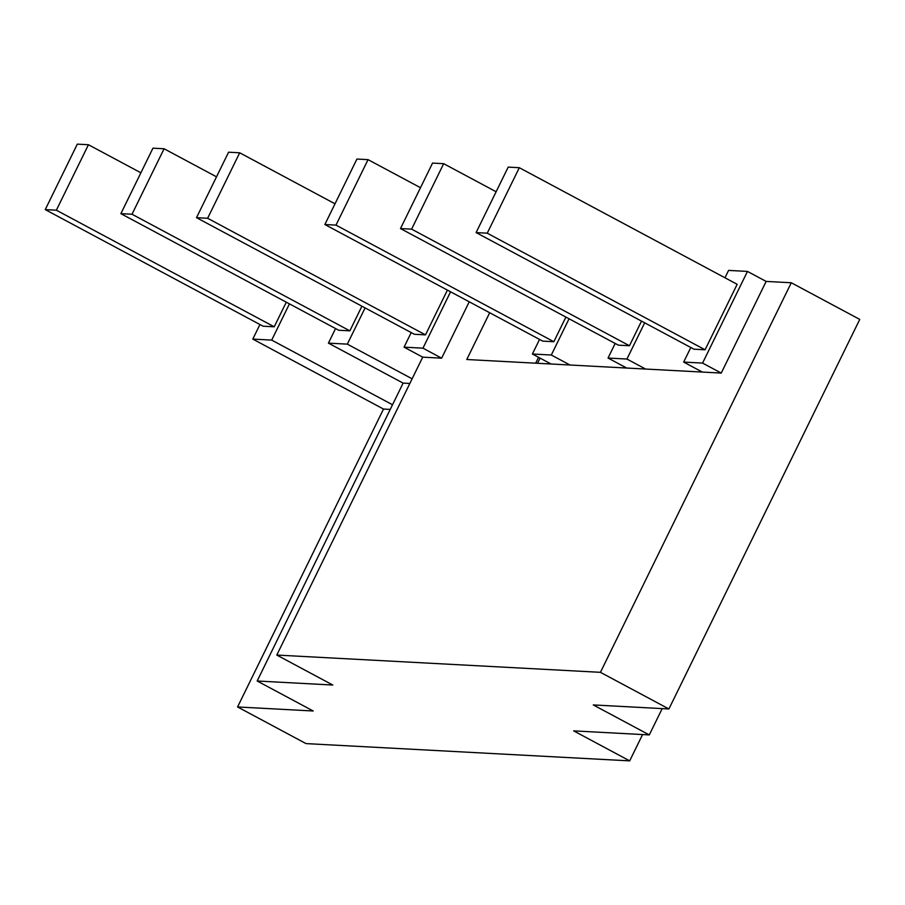 <?xml version="1.0" encoding="UTF-8"?>
<svg xmlns="http://www.w3.org/2000/svg" width="905" height="905" viewBox="0 0 905 905"><rect width="100%" height="100%" fill="white"/><g stroke="black" fill="none" stroke-linecap="round" stroke-linejoin="round"><path stroke-width="1.36" d="M535.681 363.188L538.554 357.305M615.174 343.459L608.036 358.041L626.701 368.041L569.98 365.009L551.315 355.02L532.4 354.013L551.077 364.002L466.776 359.511L489.684 312.745M411.198 332.588L404.06 347.158L422.963 348.176L441.64 358.165L469.243 301.806M422.963 348.176L450.577 291.806M335.008 203.806L239.701 152.798L228.58 152.198L196.509 217.675L414.366 334.273L425.486 334.873L207.63 218.275L239.701 152.798M447.409 290.12L425.486 334.873M207.63 218.275L196.509 217.675M441.64 358.165L422.726 357.158L404.06 347.158M392.51 404.761L271.704 340.099L289.453 303.865M537.547 363.278L540.081 358.12M140.886 172.798L88.441 144.732L77.321 144.133L45.25 209.609L263.106 326.207L274.226 326.807L56.37 210.198L88.441 144.732M286.297 302.18L274.226 326.807M56.37 210.198L45.25 209.609M271.704 340.099L252.8 339.092L259.939 324.51M390.236 409.411L383.505 409.06L252.8 339.092M412.114 378.81L347.328 344.138L365.088 307.904M216.521 176.826L164.077 148.759L152.956 148.171L120.874 213.648L338.73 330.246L349.85 330.834L132.006 214.236L164.077 148.759M361.921 306.207L349.85 330.834M132.006 214.236L120.874 213.648M347.328 344.138L328.425 343.131L335.574 328.549M409.841 383.46L403.121 383.109L328.425 343.131M257.178 681.001L313.198 710.991L237.574 706.952L306.037 743.605L629.688 760.867L573.668 730.878L649.292 734.917L593.273 704.927L668.908 708.966L600.434 672.325L276.794 655.062L332.814 685.04L257.178 681.001L403.121 383.109M276.794 655.062L422.726 357.158M237.574 706.952L383.505 409.06M420.497 187.708L368.052 159.642L356.932 159.054L324.861 224.519L542.706 341.117L553.837 341.717L335.981 225.119L368.052 159.642M565.897 317.089L553.837 341.717M335.981 225.119L324.861 224.519M551.315 355.02L569.064 318.786M532.4 354.013L539.55 339.432M569.98 365.009L551.077 364.002M496.121 191.747L443.676 163.681L432.556 163.081L400.485 228.558L618.341 345.156L629.461 345.744L411.605 229.146L443.676 163.681M641.521 321.117L629.461 345.744M411.605 229.146L400.485 228.558M690.809 347.497L683.66 362.079L702.337 372.068L645.616 369.048L626.939 359.047L644.688 322.814M608.036 358.041L626.939 359.047M645.616 369.048L626.701 368.041M629.688 760.867L642.573 734.555M649.292 734.917L662.189 708.604M702.337 372.068L721.24 373.075L766.15 281.421L747.473 271.421L728.57 270.414L724.962 277.778M721.24 373.075L702.563 363.086L747.473 271.421M705.086 349.783L737.168 284.306L519.312 167.708L508.191 167.12L476.109 232.585L693.965 349.194L705.086 349.783L487.241 233.185L519.312 167.708M487.241 233.185L476.109 232.585M668.908 708.966L859.75 319.408L791.287 282.756L766.15 281.421M683.66 362.079L702.563 363.086M600.434 672.325L791.287 282.756"/></g></svg>
